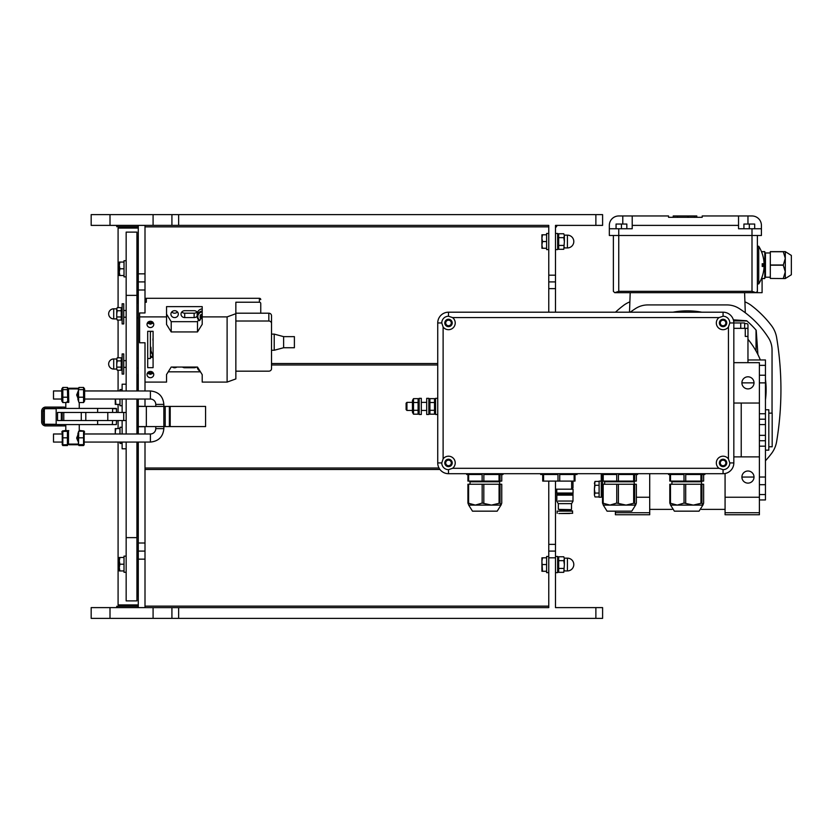 <?xml version="1.0" encoding="UTF-8"?>
<svg xmlns="http://www.w3.org/2000/svg" width="833" height="833" viewBox="0 0 833 833"><rect width="100%" height="100%" fill="white"/><g stroke="black" fill="none" stroke-linecap="round" stroke-linejoin="round"><path stroke-width="1.25" d="M138.278 227.409L118.765 227.409L118.088 228.075L138.278 228.075M138.278 604.925L118.088 604.925L118.088 442.073M761.185 279.222L762.091 279.222L762.091 292.675L756.031 292.675A1.343 1.343 0 0 0 757.384 291.331L757.384 235.479M765.454 409.774L768.817 409.774L768.817 450.143L765.454 450.143M768.817 413.137L772.181 413.137L772.181 446.78L768.817 446.78M744.629 328.348L744.629 322.965L733.831 322.965A10.767 10.767 0 0 0 723.065 312.198L448.498 312.198A10.767 10.767 0 0 0 437.731 322.965L437.731 462.929A10.767 10.767 0 0 0 448.498 473.696L723.065 473.696L448.498 473.696L448.498 469.666A6.726 6.726 0 0 1 441.771 462.929L443.114 458.9A6.726 6.726 0 0 1 453.256 458.171A6.726 6.726 0 0 1 452.538 468.313L448.498 469.666M740.745 328.348L740.745 322.965M746.607 323.631L744.629 323.631L746.607 323.631A1.343 1.343 0 0 1 747.961 324.985L747.961 328.348L733.831 328.348M747.961 362.667L747.961 328.348L747.961 336.417L745.264 336.417L745.264 328.348M765.454 399.85A78.729 78.729 0 0 0 765.454 379.307M760.352 359.971A78.729 78.729 0 0 0 747.961 339.27M741.901 477.07A6.06 6.06 0 0 0 750.991 482.307A6.06 6.06 0 0 0 750.991 471.822A6.06 6.06 0 0 0 741.901 477.07L754.011 477.038M741.901 382.857A6.06 6.06 0 0 0 750.991 388.095A6.06 6.06 0 0 0 750.991 377.609A6.06 6.06 0 0 0 741.901 382.857L754.011 382.878M615.389 512.732L615.389 514.752L649.709 514.752L649.709 512.732L615.389 512.732L615.389 511.16M733.831 362.667L759.394 362.667L759.394 514.752L725.074 514.752L725.074 473.508M649.709 473.696L649.709 512.732M649.709 497.249L636.35 497.249M759.394 403.037L733.831 403.037M741.224 403.037L741.224 456.88M759.394 456.88L733.831 456.88M759.394 497.249L725.074 497.249M759.394 512.732L725.074 512.732M649.709 509.369L672.096 509.369M701.344 509.369L725.074 509.369M747.961 359.971L765.454 359.971L765.454 440.73L759.394 440.73L765.454 440.73L765.454 499.946L759.394 499.946L765.454 499.946M765.454 419.197L759.394 419.197L765.454 419.197M765.454 440.73L759.394 440.73L765.454 440.73M701.886 312.198A78.729 78.729 0 0 0 672.897 312.198M733.634 320.944L746.909 320.944A90.849 90.849 0 0 1 756.031 330.066L756.031 351.016M756.031 330.066A90.849 90.849 0 0 1 756.218 330.274L757.915 354.566M733.363 319.83L746.701 320.757A90.849 90.849 0 0 1 746.909 320.944M762.195 266.435A33.778 33.778 0 0 0 762.195 263.738L764.08 263.738A35.663 35.663 0 0 0 758.728 246.245L758.728 283.928A35.663 35.663 0 0 0 764.08 266.435L762.195 266.435L764.08 266.435M696.815 217.309L696.815 215.966L696.815 217.309L696.815 215.966L688.339 215.966L688.391 217.309L688.35 215.966M687.819 217.309L687.819 215.966L673.21 215.966L673.21 217.309M688.339 217.309L687.819 215.966M677.531 217.309L677.531 215.966M757.384 291.331L756.031 292.675L752.001 291.331L752.001 235.479L618.752 235.479L618.752 228.752L609.329 228.752L609.329 225.389A9.423 9.423 0 0 1 618.752 215.966L668.555 215.966L668.555 217.309L702.198 217.309L702.198 215.966L752.001 215.966A9.423 9.423 0 0 1 761.414 225.389L761.414 228.752L738.538 228.752L738.538 225.389L632.216 225.389L632.216 215.966M609.329 228.752L609.329 235.479L618.752 235.479L618.752 291.331L614.712 292.675L755.552 292.675M752.001 228.752L752.001 235.479L761.414 235.479L761.414 228.752M626.832 228.752L626.832 224.035L616.066 224.035L616.066 228.752M621.449 228.752L621.449 224.035M754.688 228.752L754.688 224.035L743.921 224.035L743.921 228.752M749.304 228.752L749.304 224.035M738.538 215.966L738.538 225.389M632.216 225.389L632.216 228.752L618.752 228.752M613.369 291.331L613.369 235.479L613.369 291.331L614.712 292.675M744.91 301.869A26.916 26.916 0 0 1 751.356 305.492A105.656 105.656 0 0 1 771.483 325.63A26.916 26.916 0 0 1 776.616 337.49A316.28 316.28 0 0 1 776.616 441.677A26.916 26.916 0 0 1 771.483 453.537A105.656 105.656 0 0 1 765.454 460.774M615.472 312.198A105.656 105.656 0 0 1 623.438 305.492A26.916 26.916 0 0 1 629.873 301.869M630.269 312.198A96.191 96.191 0 0 1 635.735 308.439A22.449 22.449 0 0 1 647.793 304.93L726.99 304.93A22.449 22.449 0 0 1 739.048 308.439A96.191 96.191 0 0 1 768.536 337.927A22.449 22.449 0 0 1 772.045 349.985L772.045 413.137M739.048 308.439A96.191 96.128 180 0 1 745.296 312.771L744.598 292.675M630.196 292.675L629.509 312.198M117.224 357.794L116.745 359.346L117.224 357.794L121.222 357.794L122.128 359.367M117.224 360.908L116.745 364.011L116.745 359.346L117.224 360.908L121.222 360.908L121.222 357.794M117.224 370.227L116.745 368.675L117.224 370.227L121.222 370.227L121.222 360.908M116.745 364.011L116.745 368.675L116.745 364.011M121.222 367.124L117.224 367.124M116.745 369.061L113.715 369.061L113.715 358.961L116.745 358.961M116.745 359.346L116.745 368.675M117.224 307.637L116.745 309.189L117.224 307.637L121.222 307.637L122.128 309.21M117.224 310.74L116.745 313.854L116.745 309.189L117.224 310.74L121.222 310.74L121.222 307.637M117.224 320.07L116.745 318.518L117.224 320.07L121.222 320.07L121.222 310.74M116.745 313.854L116.745 318.518L116.745 313.854M121.222 316.957L117.224 316.957M116.745 318.904L113.715 318.904L113.715 308.804L116.745 308.804M116.745 309.189L116.745 318.518M196.369 367.051A3.696 3.447 0 0 1 194.131 367.749L184.707 367.749A3.696 3.447 0 0 1 182.469 367.051M200.461 371.83L168.235 371.83M176.856 367.051A3.696 3.447 0 0 1 172.369 367.051M200.159 316.779L200.992 317.165L200.992 318.466L200.159 317.998L200.212 315.103L202.2 314.072M202.2 314.78L200.992 317.165M202.2 311.053A5.716 5.331 180 0 0 197.161 316.342L197.161 314.145A5.716 5.331 0 0 1 202.2 308.856M200.992 318.466L199.837 320.341A5.05 4.706 0 0 1 202.2 311.927M197.161 316.134A3.696 3.447 0 0 1 194.131 317.592L184.707 317.592A3.696 3.447 0 0 1 181.011 314.145A3.696 3.447 0 0 1 184.707 310.699L194.131 310.699A3.696 3.447 0 0 1 197.421 312.562M145.004 390.969L145.004 342.769L139.621 342.769L139.621 316.894L166.538 316.894L166.538 306.627L202.2 306.627L202.2 316.894L227.107 316.894L227.107 382.097L202.2 382.097L202.2 374.652L197.494 367.051L171.202 367.051L166.538 374.569L166.538 382.097L145.004 382.097M166.538 314.145L171.202 321.673L197.494 321.673L198.587 319.903M178.314 314.145A3.696 3.447 0 0 1 174.618 317.592A3.696 3.447 0 0 1 170.911 314.145A3.696 3.447 0 0 1 174.618 310.699A3.696 3.447 0 0 1 178.314 314.145M153.085 362.157L153.085 331.315L153.085 367.676L147.701 367.676L147.701 331.315L147.701 362.157M153.085 356.784L150.388 356.784M153.085 356.295L150.388 356.295M166.538 316.894L166.538 324.412L171.202 331.94L197.494 331.94L202.2 324.339L202.2 316.894M153.751 324.412A3.363 3.134 0 0 1 150.388 327.546A3.363 3.134 0 0 1 147.024 324.412A3.363 3.134 0 0 1 150.388 321.278A3.363 3.134 0 0 1 153.751 324.412M153.751 374.569A3.363 3.134 0 0 1 150.388 377.703A3.363 3.134 0 0 1 147.024 374.569A3.363 3.134 0 0 1 150.388 371.435A3.363 3.134 0 0 1 153.751 374.569M147.701 331.315L153.085 331.315M138.278 390.969L138.278 289.988L145.004 289.988L145.004 312.958L139.621 312.958L139.621 316.894M145.004 299.568A1.343 1.25 0 0 1 146.348 298.308L146.348 302.223L145.004 302.223M146.348 298.308L259.407 298.308L259.407 302.223L235.854 302.223L235.854 313.708L227.107 316.894M227.107 382.097L235.854 378.921L235.854 313.708M271.516 315.697A2.697 2.509 180 0 0 268.83 313.198L268.83 321.017A2.697 2.509 0 0 1 271.516 323.527L271.516 315.697M235.854 313.198L268.83 313.198M235.854 371.174L268.83 371.174A2.697 2.509 0 0 0 271.516 368.665L271.516 323.527M150.388 353.005L151.814 353.005M152.491 372.122A3.363 3.134 0 0 1 148.284 372.122M152.491 321.965A3.363 3.134 0 0 1 148.284 321.965M148.18 372.049L150.388 373.236L152.595 372.049M148.18 321.892L150.388 323.079L152.595 321.892M153.428 323.079L150.388 324.193L147.347 323.079M153.428 373.236L150.388 374.35L147.347 373.236M150.388 357.409L153.085 357.409M283.626 347.736L294.393 347.736L294.393 336.636L283.626 336.636L274.213 334.106L274.213 350.256L283.626 347.736L283.626 336.636M235.854 321.017L268.83 321.017M171.202 321.673L171.202 331.94M197.494 321.673L197.494 331.94M181.854 311.948A3.696 3.447 180 0 0 184.707 313.198L194.131 313.198A3.696 3.447 180 0 0 196.984 311.948M171.765 311.948A3.696 3.447 180 0 0 177.46 311.948M153.085 339.645A1.343 1.25 0 0 1 152.949 339.104M147.701 358.513L150.388 358.513L150.388 331.315M138.278 406.41L138.278 426.59L165.194 426.59L165.194 406.41L138.278 406.41L138.278 399.038M138.278 406.275L145.004 406.41M145.004 399.038L145.004 406.275M145.004 426.59L145.004 433.993M145.004 442.073L145.004 543.012L138.278 543.012L138.278 559.162L145.004 559.162L145.004 543.012M145.004 607.611L145.004 559.162M145.004 289.988L145.004 225.389M260.75 303.472L260.75 313.198L260.75 303.472A1.343 1.25 0 0 0 259.407 302.223M153.085 338.406A1.343 1.25 180 0 0 152.949 338.948L152.949 340.083A1.343 1.25 180 0 0 153.085 340.624M153.085 355.983A1.343 1.25 0 0 1 152.647 355.399L150.981 350.631L150.981 347.819A1.343 1.25 180 0 0 150.388 346.778M150.388 332.252A1.343 1.25 180 0 0 150.981 331.315M419.166 398.33L419.166 414.48L421.311 414.48L421.311 398.33L419.166 398.33M428.849 398.33L428.849 414.48L426.694 414.48L426.694 398.33L428.849 398.33M437.731 398.33L435.576 398.33L435.576 414.48L437.731 414.48M412.429 412.325L412.429 400.486L413.501 398.632L413.501 414.178L412.429 412.325M419.166 412.325L418.093 414.178L418.093 398.632L413.501 398.632M418.093 402.516L413.501 402.516M418.093 410.294L413.501 410.294M418.093 414.178L413.501 414.178M412.429 410.44L406.931 410.44L406.931 402.37L412.429 402.37M435.576 412.325L434.514 414.178L434.514 398.632L429.922 398.632L429.922 414.178L428.849 412.325M434.514 402.516L429.922 402.516M434.514 410.294L429.922 410.294M434.514 414.178L429.922 414.178M406.931 402.37L406.108 403.193L406.108 409.617L406.931 410.44M723.065 460.149A2.78 2.78 0 0 1 725.47 464.325A2.78 2.78 0 0 1 720.649 464.325A2.78 2.78 0 0 1 723.065 460.149M723.065 320.184A2.78 2.78 0 0 1 725.47 324.349A2.78 2.78 0 0 1 720.649 324.349A2.78 2.78 0 0 1 723.065 320.184M448.498 320.184A2.78 2.78 0 0 1 450.913 324.349A2.78 2.78 0 0 1 446.092 324.349A2.78 2.78 0 0 1 448.498 320.184M448.498 460.149A2.78 2.78 0 0 1 450.913 464.325A2.78 2.78 0 0 1 446.092 464.325A2.78 2.78 0 0 1 448.498 460.149M441.771 322.965A6.726 6.726 0 0 1 448.498 316.228L452.538 317.581A6.726 6.726 0 0 1 448.498 329.691A6.726 6.726 0 0 1 443.114 326.994L441.771 322.965L437.731 322.965M448.498 326.661A3.696 3.696 0 0 0 451.705 321.111A3.696 3.696 0 0 0 445.291 321.111A3.696 3.696 0 0 0 448.498 326.661M448.498 466.636A3.696 3.696 0 0 0 451.705 461.086A3.696 3.696 0 0 0 445.291 461.086A3.696 3.696 0 0 0 448.498 466.636M723.065 466.636A3.696 3.696 0 0 0 726.261 461.086A3.696 3.696 0 0 0 719.858 461.086A3.696 3.696 0 0 0 723.065 466.636M719.025 468.313A6.726 6.726 0 0 1 718.306 458.171A6.726 6.726 0 0 1 728.448 458.9L729.791 462.929A6.726 6.726 0 0 1 723.065 469.666L719.025 468.313L452.538 468.313M723.065 326.661A3.696 3.696 0 0 0 726.261 321.111A3.696 3.696 0 0 0 719.858 321.111A3.696 3.696 0 0 0 723.065 326.661M728.448 326.994A6.726 6.726 0 0 1 716.672 325.089A6.726 6.726 0 0 1 719.025 317.581L723.065 316.228A6.726 6.726 0 0 1 729.791 322.965L728.448 326.994L728.448 458.9M723.065 469.666L723.065 473.696A10.767 10.767 0 0 0 733.831 462.929L733.831 322.965L729.791 322.965M558.204 489.179L571.636 489.179L572.989 487.836L572.989 481.099M566.013 510.848L569.106 510.848L569.106 509.64L566.013 509.64L566.013 510.848M556.84 493.021L556.84 494.073L572.989 494.073L572.989 493.021M559.943 510.848L559.943 509.64L571.24 509.64L569.897 509.64L569.897 510.848M565.17 509.64L564.67 510.848L565.17 509.64M564.67 510.848L561.255 510.848L561.255 509.64L560.484 509.64L560.484 510.848M569.668 510.848L569.897 509.64M565.93 509.64L565.93 510.848M565.253 509.64L565.253 510.848M568.585 513.534L565.222 513.534M565.17 513.534L561.348 513.534M569.668 513.534L569.054 513.534M558.245 489.179L573.062 489.179L573.062 493.021L556.777 493.021L556.777 489.179L558.245 489.179M558.797 513.534L572.656 513.274L558.797 513.534M572.656 511.118L557.183 511.118L572.386 510.848L572.656 513.274M556.84 494.073L556.84 495.135L572.989 495.135L572.989 494.073M594.398 483.348L594.991 485.295L594.398 489.179L594.991 481.412L594.398 483.348M594.991 493.063L594.398 495.01L594.398 489.179L594.991 493.063L599.104 493.063M594.991 496.947L594.398 495.01L594.991 496.947L599.104 496.947M599.104 481.412L594.991 481.412M599.104 485.295L594.991 485.295M541.908 244.902L542.502 248.265L541.908 248.265L541.908 238.176L542.502 241.539L541.908 244.902M542.502 234.802L541.908 238.176L541.908 234.802L546.615 234.802M546.615 241.539L542.502 241.539M546.615 248.265L542.502 248.265M119.296 567.575L119.9 570.938L119.296 570.938L119.296 560.848L119.9 564.212L119.296 567.575M119.9 557.485L119.296 560.848L119.296 557.485L124.013 557.485M124.013 564.212L119.9 564.212M124.013 570.938L119.9 570.938M119.296 272.152L119.9 275.515L119.296 275.515L119.296 265.425L119.9 268.788L119.296 272.152M119.296 262.062L119.9 262.062L119.296 265.425L119.296 262.062M124.013 262.062L119.9 262.062M124.013 268.788L119.9 268.788M124.013 275.515L119.9 275.515M115.485 399.038L115.86 404.39L115.266 404.39L115.266 399.038M115.266 390.969L115.849 390.969M119.973 390.927L84.633 390.927M119.973 404.39L115.86 404.39M119.973 443.416L122.128 443.416L119.973 443.416L122.128 443.416L119.973 443.416L119.973 442.073L115.266 442.031M115.266 433.993L115.266 431.973L115.485 433.993M115.86 428.61L115.266 431.973L115.266 428.61L119.973 428.61M555.496 249.608L557.652 249.608L557.652 233.459L555.496 233.459M563.785 237.655L564.378 235.708L564.378 241.539L563.785 237.655L558.683 237.655L558.683 249.306L563.785 249.306L564.378 241.539L563.785 249.306M563.785 233.761L564.378 235.708L563.785 233.761L558.683 233.761L558.683 237.655M558.683 233.761L557.652 235.552M558.683 245.423L563.785 245.423M567.408 235.145L567.408 247.932A6.393 6.393 0 0 0 573.802 241.539A6.393 6.393 0 0 0 567.408 235.145L564.378 235.145L564.378 235.708M567.408 247.932L564.378 247.932L564.378 247.359M555.496 572.625L557.652 572.625L557.652 556.475L555.496 556.475M563.785 560.661L564.378 558.714L564.378 564.545L563.785 560.661L558.683 560.661L558.683 572.313L563.785 572.313L564.378 564.545L563.785 572.313M563.785 556.777L564.378 558.714L563.785 556.777L558.683 556.777L558.683 560.661M558.683 556.777L557.652 558.558M558.683 568.429L563.785 568.429M567.408 558.152L567.408 570.938A6.393 6.393 0 0 0 573.802 564.545A6.393 6.393 0 0 0 567.408 558.152L564.378 558.152M567.408 570.938L564.378 570.938L564.378 570.376M548.77 233.459L546.615 233.459L546.615 249.608L548.77 249.608M548.77 556.475L546.615 556.475L546.615 572.625L548.77 572.625M119.973 405.733L122.128 405.733L119.973 405.733L122.128 405.733L119.973 405.733L119.973 399.038M122.128 427.267L119.973 427.267L119.973 433.993M122.128 389.584L119.973 389.584L119.973 390.969M601.259 481.099L599.104 481.099L599.104 497.249L601.259 497.249L601.259 474.508L602.509 474.508L602.509 481.099L636.339 481.099L636.339 474.508M126.158 556.132L124.013 556.132L124.013 572.281L126.158 572.281M126.158 582.038L126.158 544.355M126.158 600.885L136.935 600.885L126.158 600.885L126.158 442.073M126.158 390.969L126.158 232.115L136.935 232.115L136.935 390.969M126.158 250.962L126.158 288.645M126.158 275.182L126.158 264.415M126.158 557.818L126.158 568.585M126.158 260.719L124.013 260.719L124.013 276.868L126.158 276.868M136.935 600.885L136.935 442.073M136.935 433.993L136.935 399.038M118.088 604.925L118.765 605.591L138.278 605.591M65.797 408.201A4.04 2.666 -90 0 0 63.954 407.077L57.248 407.077A4.04 4.04 179.3 0 1 60.257 408.42M60.257 424.58A4.04 4.04 179.3 0 1 57.248 425.923L45.69 425.923A4.04 4.04 179.3 0 1 41.65 421.883L41.65 411.117A4.04 4.04 179.3 0 1 45.69 407.077L63.954 407.077M63.954 425.923L46.908 425.923L63.954 425.923A4.04 2.666 90 0 0 65.797 424.799M94.4 424.58L95.212 424.58M116.505 420.54L116.339 424.58L56.207 424.58L112.34 424.58L112.601 420.54M122.128 448.8L126.158 448.8L122.128 448.8L126.158 448.8L122.128 448.8L126.158 448.8L122.128 448.8L122.128 442.073M123.711 412.46L97.617 412.46L107.79 412.46L107.79 420.54L126.168 420.54L126.168 412.46L123.711 412.46L123.711 420.54M44.347 424.309L44.347 408.691L56.175 408.691L56.175 424.309L44.347 424.216A2.697 2.697 179.3 0 1 42.993 421.883L42.993 411.117A2.697 2.697 179.3 0 1 44.347 408.784L56.207 408.42L44.607 408.42M58.3 424.58L112.34 424.58M57.248 425.923L59.549 425.923L57.248 425.923M103.282 424.58L111.893 424.58M44.347 424.216L44.347 408.784M111.893 408.42L103.282 408.42M97.648 424.58L97.617 420.54L107.79 420.54L57.539 420.54L57.539 412.46L97.617 412.46L97.648 408.42L112.34 408.42L97.648 408.42M116.235 408.42L112.34 408.42L116.339 408.42L116.599 412.46M61.319 412.46L61.319 420.54M126.158 433.993L126.158 399.038M122.128 420.54L122.128 433.993M122.128 399.038L122.128 412.46M122.128 384.2L126.158 384.2L122.128 384.2L122.128 390.969M138.278 236.884A0.677 0.677 180 0 0 137.997 236.718L136.935 236.385L137.997 236.718L137.997 303.087M136.935 467.178L138.278 467.271M136.935 510.837L138.278 511.025M136.935 596.615L137.997 596.282A0.677 0.677 180 0 0 138.278 596.116A0.677 0.677 180 0 1 137.997 596.282L136.935 596.615L137.997 596.282L138.278 536.285M548.77 481.099L548.77 607.611L91.172 607.611L91.172 618.378L171.921 618.378L171.921 607.611L171.921 618.378L602.603 618.378L602.603 607.611L555.496 607.611L555.496 481.099M171.921 225.389L171.921 214.622L91.172 214.622L91.172 225.389L548.77 225.389L548.77 312.198M555.496 312.198L555.496 225.389L556.746 226.253L555.496 227.742M555.496 551.092L548.77 551.092M548.77 281.908L555.496 281.908M555.496 225.389L602.603 225.389L602.603 214.622L171.921 214.622M548.093 225.389L548.77 225.837M259.407 298.308A1.343 1.25 0 0 1 260.75 299.568M165.194 426.59L205.574 426.59L205.574 406.41L165.194 406.41M78.708 431.234L78.51 444.718L77.906 433.701L78.708 431.234M78.979 444.655L83.571 444.655L83.571 431.202L78.979 431.202M84.133 431.286L84.175 444.77M77.906 434.93L76.657 438.033L77.906 441.136L77.906 434.691M78.448 444.76L69.16 444.76L68.785 444.093L78.448 444.093L78.51 444.718M83.571 444.864L78.979 444.864M83.571 437.825L78.979 437.825M78.375 444.76L69.16 444.76A0.677 0.677 161.4 0 1 68.483 444.093A0.677 0.677 -18.6 0 0 69.16 444.76A0.677 0.677 -161.4 0 1 68.483 444.093L68.483 431.171L67.452 431.307L67.994 431.307M62.829 431.411L67.452 431.307M62.829 431.202L62.829 444.864L67.421 444.655L67.421 437.825L62.829 437.825M67.421 437.825L67.431 431.255M62.225 444.77L62.256 431.286M67.421 444.864L62.829 444.864M68.483 432.108L68.483 431.171L68.483 432.108L68.483 431.171L67.546 431.307M61.757 433.993L53.499 433.993L53.499 442.073L61.757 442.073M78.635 401.61L77.906 399.33L78.448 388.928L78.635 401.61L79 402.558L83.571 402.558L83.571 387.449L84.633 389.084L84.633 400.923L83.571 402.558M78.521 388.24L69.16 388.24L68.785 388.907L78.489 388.907L78.521 388.24L69.16 388.24A0.677 0.677 161.4 0 0 68.483 388.907L68.046 401.693M78.979 389.646L83.571 389.646M78.979 387.449L78.427 388.24L78.979 387.449L83.571 387.449M77.906 391.864L76.657 394.967L77.906 398.07L77.906 391.625M78.979 397.206L83.571 397.206M67.994 401.693L66.046 402.558L62.829 402.558L61.757 400.923L61.757 389.042L62.829 387.449L62.829 402.558M84.633 399.038L150.409 399.038A5.362 5.362 163.7 0 1 155.771 404.401L155.771 406.41M67.733 401.693L67.421 387.449L68.014 388.23M62.829 389.646L67.421 389.646M62.829 387.449L67.421 387.449M62.829 397.206L67.421 397.206M66.109 402.37L68.785 402.37L67.119 401.693L68.483 401.693M68.483 444.093L68.483 431.171M61.757 390.927L53.499 390.927L53.499 399.038L61.757 399.038M155.771 426.59L155.771 428.631A5.362 5.362 163.7 0 1 150.409 433.993L84.633 433.993M138.278 433.993L138.278 426.59M138.278 607.611L138.278 559.162M138.278 543.012L138.278 442.073M145.004 273.838L138.278 273.838L138.278 289.988M138.278 273.838L138.278 225.389M145.004 551.092L138.278 551.092M138.278 281.908L145.004 281.908M138.278 426.725L145.004 426.725M602.603 607.611L602.603 618.378M138.278 226.732L116.745 226.732L116.745 225.389M145.004 606.143L548.77 606.143M145.004 226.857L548.77 226.857M116.745 607.611L116.745 606.268L138.278 606.268M78.375 388.24L78.979 388.136L78.375 388.23M84.133 444.78L83.571 445.551L83.841 444.832M78.708 444.832L78.979 445.551L83.571 445.551M78.979 445.551L78.541 445.009M84.008 430.984L79.25 430.442M84.633 433.962L115.266 433.962M62.392 430.984L65.797 430.442M62.558 444.832L62.829 445.551L62.256 444.78M68.483 443.958L67.692 444.832M62.829 445.551L67.421 445.551M61.757 433.962L53.499 433.993M541.908 571.271L541.908 557.818L542.502 557.818L541.908 561.182L542.502 571.271L541.908 571.271M546.615 557.818L542.502 557.818M546.615 571.271L542.502 571.271M546.615 564.545L542.502 564.545M702.875 505.1L699.074 511.16L674.366 511.16L670.575 505.1L677.26 505.1L684.049 503.07L693.327 505.1L701.938 503.07L702.958 505.017L703.635 503.07L703.635 484.244L700.959 484.244L700.959 503.07M670.659 505.1L669.805 503.07L677.26 505.1L702.792 505.1M670.482 503.07L670.482 484.244L669.805 484.244L669.805 503.07M670.482 484.244L684.049 484.244L684.049 503.07M701.938 503.07L701.938 484.244M685.694 503.07L685.694 484.244L684.049 484.244M685.694 484.244L700.959 484.244M668.555 473.696L668.555 474.508L669.805 474.508L669.805 481.099L703.635 481.099L703.635 474.508M701.938 481.099L701.938 474.508L704.895 474.508L704.895 473.696M685.736 481.099L685.736 474.508L700.928 474.508L700.928 481.099M670.513 481.099L670.513 474.508L684.008 474.508L684.008 481.099M635.579 505.1L631.778 511.16L607.07 511.16L603.279 505.1L609.975 505.1L616.753 503.07L626.041 505.1L634.642 503.07L635.662 505.017L636.35 503.07L636.35 484.244L633.674 484.244L633.674 503.07M603.363 505.1L602.509 503.07L609.975 505.1L635.496 505.1M603.186 503.07L603.186 484.244L602.509 484.244L602.509 503.07M603.186 484.244L616.753 484.244L616.753 503.07M634.642 503.07L634.642 484.244M618.398 503.07L618.398 484.244L616.753 484.244M618.398 484.244L633.674 484.244M634.642 481.099L634.642 474.508L637.599 474.508L637.599 473.696M618.44 481.099L618.44 474.508L633.632 474.508L633.632 481.099M603.227 481.099L603.227 474.508L616.722 474.508L616.722 481.099M500.987 505.1L497.197 511.16L472.488 511.16L468.687 505.1L475.383 505.1L482.161 503.07L491.449 505.1L500.05 503.07L501.07 505.017L501.758 503.07L501.758 484.244L499.082 484.244L499.082 503.07M468.771 505.1L467.917 503.07L475.383 505.1L500.904 505.1M468.604 503.07L468.604 484.244L467.917 484.244L467.917 503.07M468.604 484.244L482.161 484.244L482.161 503.07M500.05 503.07L500.05 484.244M483.817 503.07L483.817 484.244L482.161 484.244M483.817 484.244L499.082 484.244M466.667 473.696L466.667 474.508L467.927 474.508L467.927 481.099L501.758 481.099L501.758 474.508M500.06 481.099L500.06 474.508L503.007 474.508L503.007 473.696M483.858 481.099L483.858 474.508L499.04 474.508L499.04 481.099M468.635 481.099L468.635 474.508L482.13 474.508L482.13 481.099M540.69 473.696L540.69 474.508L542.71 474.508L542.71 481.099L543.574 481.099L543.574 474.508L557.995 474.508L557.995 481.099L559.734 481.099L559.734 474.508L574.145 474.508L574.145 481.099L575.009 481.099L575.009 474.508L577.03 474.508L577.03 473.696M543.574 481.099L557.995 481.099M559.734 481.099L574.145 481.099M123.742 323.943L123.742 303.764L122.128 303.764L122.128 323.943L123.742 323.943M123.742 374.1L123.742 353.921L122.128 353.921L122.128 374.1L123.742 374.1M770.306 278.441L783.27 278.545L770.306 278.441L770.306 265.196L783.27 265.196L785.29 258.355L783.27 251.628L785.29 251.628L791.35 255.429L791.35 274.755L785.29 278.545L783.27 278.545M783.27 251.628L770.306 251.628L770.306 265.196M785.29 278.545L785.29 271.818L783.27 265.196M783.27 278.441L785.29 271.818L785.29 251.628M770.306 251.743L783.27 251.743M783.27 264.977L770.306 264.977M761.477 278.545L764.777 278.545L764.777 251.628L761.477 251.628M761.518 251.743L764.777 251.743M764.777 264.977L762.226 264.977M762.226 265.196L764.777 265.196M764.777 278.441L761.518 278.441M759.394 494.563L765.454 494.563M765.454 484.681L759.394 484.681M765.454 365.354L759.394 365.354M765.454 375.235L759.394 375.235M765.454 382.878L759.394 382.878M765.454 413.741L759.394 413.741M765.454 424.58L759.394 424.58M759.394 435.347L765.454 435.347M765.454 446.176L759.394 446.176M765.454 477.038L759.394 477.038M694.566 217.309L694.566 215.966M694.639 217.309L694.639 215.966M747.961 224.035L747.961 215.966M622.792 224.035L622.792 215.966M752.001 291.331L618.752 291.331M199.441 370.196A5.05 4.706 0 0 1 197.962 367.79M200.055 371.185L197.192 367.051A5.716 5.331 180 0 0 200.014 371.122M199.514 320.695L197.161 316.342A5.716 5.331 180 0 0 199.493 320.643M184.707 367.051L184.707 367.749M194.131 367.051L194.131 367.749M194.131 313.198L194.131 317.592M184.707 313.198L184.707 317.592M136.935 317.769L138.278 317.769M136.935 367.926L138.278 367.926M448.498 312.198L448.498 316.228M437.731 462.929L441.771 462.929M443.114 458.9L443.114 326.994M452.538 317.581L719.025 317.581M723.065 316.228L723.065 312.198M729.791 462.929L733.831 462.929M558.297 501.049L572.989 501.049L558.297 501.049M571.605 503.632L558.235 503.632L571.605 503.632L572.906 501.383M558.329 503.975L558.329 509.369L571.24 509.64M571.646 481.099L571.646 489.179M126.158 537.629L136.935 537.629M126.158 295.371L136.935 295.371M116.339 424.58L116.599 420.54M44.347 411.117L42.993 411.117M42.993 421.883L44.347 421.883M62.204 420.54L62.204 412.46M61.527 424.58A4.04 2.666 90 0 1 59.549 425.923M61.527 408.42A4.04 2.666 -90 0 0 59.549 407.077M44.607 424.58L56.207 424.58M56.207 408.42L112.34 408.42M112.601 412.46L112.601 408.691L116.505 408.691L116.505 412.46M136.935 296.715L138.278 296.715M137.997 374.777L137.997 390.969M137.997 399.038L137.997 433.993M137.997 442.073L137.997 536.285L136.935 536.285M136.935 526.185L138.278 526.185M548.77 288.645L555.496 288.645M555.496 544.355L548.77 544.355M548.77 557.818L555.496 557.818M555.496 275.182L548.77 275.182M602.603 484.244L602.603 481.099M150.409 399.038L150.409 390.969C158.572 391.76 163.049 396.237 163.851 404.401L163.851 428.631L155.771 428.631M169.38 406.41L169.38 426.59M170.192 426.59L170.192 406.41M146.348 426.59L146.348 406.41M68.785 402.37L68.483 388.907M68.785 430.63L65.797 430.63L65.797 424.58M163.851 404.401L155.771 404.401M163.851 428.631C163.049 436.794 158.572 441.271 150.409 442.073L150.409 433.993M153.085 607.611L153.085 618.378M178.647 618.378L178.647 607.611M110.008 618.378L110.008 607.611M595.876 607.611L595.876 618.378M153.085 214.622L153.085 225.389M178.647 225.389L178.647 214.622M110.008 225.389L110.008 214.622M595.876 214.622L595.876 225.389M145.004 469.479L439.959 469.479M145.004 468.021L439.012 468.021M271.516 364.979L437.731 364.979M271.516 363.521L437.731 363.521M78.448 388.24L69.16 388.24M671.242 481.099L671.919 481.776L701.521 481.776L702.198 481.099M603.946 481.099L604.623 481.776L634.236 481.776L634.902 481.099M469.364 481.099L470.031 481.776L499.644 481.776L500.321 481.099M764.777 277.878L765.454 277.202L765.454 252.972L764.777 252.305M118.088 228.075L118.088 307.637M118.088 320.07L118.088 357.794M118.088 370.227L118.088 390.927M118.088 404.39L118.088 412.46M118.088 420.54L118.088 428.61M757.384 283.928L758.728 283.928M757.384 246.245L758.728 246.245M122.128 368.655L121.222 370.227M113.715 358.961A5.05 5.05 0 0 0 108.665 364.011A5.05 5.05 0 0 0 113.715 369.061M122.128 318.498L121.222 320.07M113.715 308.804A5.05 5.05 0 0 0 108.665 313.854A5.05 5.05 0 0 0 113.715 318.904M126.158 360.647L123.742 360.647M126.158 367.374L123.742 367.374M126.158 310.49L123.742 310.49M126.158 317.217L123.742 317.217M271.516 350.256L274.213 350.256M271.516 334.106L274.213 334.106M136.935 303.087L138.278 303.087M136.935 374.777L138.278 374.777M419.166 400.486L418.093 398.632M435.576 400.486L434.514 398.632M428.849 400.486L429.922 398.632M426.694 402.37L421.311 402.37M426.694 410.44L421.311 410.44M557.183 511.118L557.183 513.274M556.84 495.135L556.84 501.049M572.989 495.135L572.989 501.049M558.235 503.632L556.933 501.383M571.511 503.975L571.511 509.369M556.777 489.179L555.496 489.179M122.795 226.732L122.795 227.409M557.652 247.526L558.683 249.306M557.652 570.532L558.683 572.313M64.172 425.923L64.943 425.882M81.27 420.54L81.27 412.46M63.777 420.54L63.777 412.46M85.799 412.46L85.799 420.54M602.603 496.583L601.259 495.229M84.633 432.108L84.175 431.307M77.906 440.73L76.917 438.033L77.906 435.336M61.757 432.108L62.225 431.307M77.906 397.664L76.917 394.967L77.906 392.27M79.25 431.202L79.25 424.58M79.25 408.42L79.25 402.558M65.797 408.42L65.797 402.558M150.409 390.969L84.633 390.969M65.797 430.63L66.411 431.307M61.757 390.969L53.499 390.969M84.633 442.073L150.409 442.073M84.633 389.042L84.175 388.23M61.757 389.042L62.225 388.23M122.795 606.268L122.795 605.591M671.919 481.776L671.919 484.244M701.521 481.776L701.521 484.244M604.623 481.776L604.623 484.244M634.236 481.776L634.236 484.244M601.259 473.696L601.259 474.508M470.031 481.776L470.031 484.244M499.644 481.776L499.644 484.244M765.454 277.202L770.306 277.202M765.454 252.972L770.306 252.972"/></g></svg>
